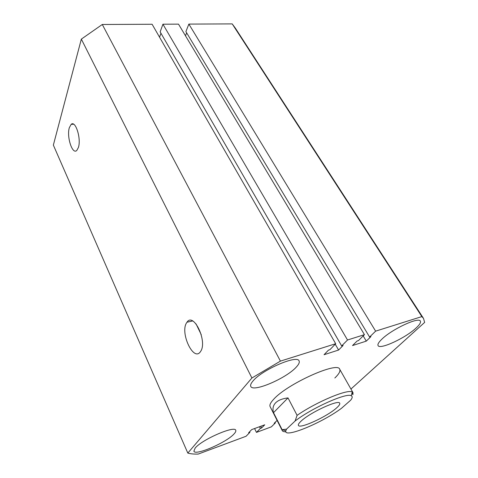 <?xml version="1.0" encoding="UTF-8"?>
<svg xmlns="http://www.w3.org/2000/svg" width="478" height="478" viewBox="0 0 478 478"><rect width="100%" height="100%" fill="white"/><g stroke="black" fill="none" stroke-linecap="round" stroke-linejoin="round"><path stroke-width="0.72" d="M69.34 127.662C66.448 136.714 72.423 155.123 76.809 150.415L78.392 147.505C81.409 138.775 75.548 120.103 71.186 124.334L69.34 127.662M186.677 322.686C179.686 332.503 193.578 362.312 200.473 351.641L200.652 351.366C207.691 341.376 193.566 311.865 187 322.214L186.677 322.686M252.91 381.097C250.92 383.44 250.209 385.208 250.783 386.403C252.976 392.683 286.579 378.182 296.39 366.973C298.846 364.308 299.742 362.3 299.085 360.938C297.447 354.467 261.819 369.853 252.91 381.097M381.832 339.207C378.678 342.248 377.423 344.375 378.08 345.594C379.849 349.926 405.428 338.048 415.991 328.105C419.594 324.795 421.046 322.465 420.347 321.108C418.883 316.621 391.835 329.258 381.832 339.207M195.149 448.101L193.877 451.172C195.185 456.114 226.781 442.359 234.118 433.839C235.552 432.291 236.096 431.12 235.75 430.325C234.967 425.211 201.788 439.605 195.149 448.101M334.839 378.014C338.974 374.023 340.599 371.101 339.715 369.261C338.012 361.069 287.254 383.852 273.673 399.279C270.554 402.619 269.365 405.051 270.106 406.587L282.271 430.63L282.122 429.68L286.531 429.142L295.063 421.052L297.095 415.346L288.001 397.899C282.211 398.64 278.059 400.313 275.531 402.918C273.069 405.541 272.4 408.798 273.518 412.681L282.122 429.68M423.496 318.39L235.445 28.28L232.218 23.9L188.864 24.091L375.624 331.146L421.847 316.597L423.496 318.39L424.643 322.399L350.936 389.044M421.847 316.597L232.218 23.9M188.864 24.091L185.906 31.602L369.596 337.026L370.94 336.602L366.297 341.119L363.184 335.909M375.624 331.146L369.596 337.026M186.653 32.845L185.488 35.796M366.297 341.119L352.525 345.552L357.102 341.011L358.482 340.569L364.445 334.666L178.509 24.139L162.932 24.211L347.518 339.995L364.445 334.666M335.693 343.718L152.112 24.259L102.286 24.48L280.419 361.117L335.693 343.718L329.922 349.675L328.464 350.141L324.042 354.718L338.591 350.039L343.09 345.475L341.668 345.929L160.16 31.877L162.932 24.211M341.668 345.929L347.518 339.995M159.532 37.17L160.955 33.257M338.591 350.039L335.233 344.19M102.286 24.48L81.338 39.118L53.357 145.103L187.812 453.078C190.603 453.879 194.068 454.208 198.209 454.07L246.086 436.253L249.91 432.303L249.636 431.724M280.419 361.117L251.906 377.996L81.338 39.118M251.906 377.996L187.812 453.078M201.238 334.654L196.04 323.887M249.91 432.303L248.62 432.781L251.673 429.614L264.752 424.805L261.627 427.965L260.785 426.262M261.627 427.965L260.361 428.437L259.518 426.729M260.361 428.437L256.459 432.393L254.583 428.545M256.459 432.393L271.385 426.836L275.382 422.881L275.125 422.367M277.097 420.407L274.145 423.335L275.382 422.881M300.907 421.303C298.864 423.239 298.033 424.595 298.415 425.384C299.581 429.31 327.502 416.398 336.733 407.794C339.129 405.637 340.121 404.125 339.709 403.241C338.962 399.142 309.547 412.747 300.907 421.303M297.095 415.346C316.663 401.765 347.924 388.745 352.244 392.02L353.015 392.701L352.925 394.673L351.993 393.018M285.862 431.765C283.908 431.837 282.713 431.455 282.271 430.63M286.531 429.142L285.778 430.893C283.926 438.696 321.975 422.911 341.501 408.278L350.673 400.2C352.459 397.941 352.662 396.465 351.288 395.766C346.914 392.366 311.961 407.913 295.063 421.052M288.001 397.899L273.518 412.681M192.616 320.965L187 322.214M73.6 124.214L71.186 124.334M339.715 369.261L353.015 392.701M285.778 430.893L282.313 429.68M351.288 395.766L352.244 392.02"/></g></svg>
